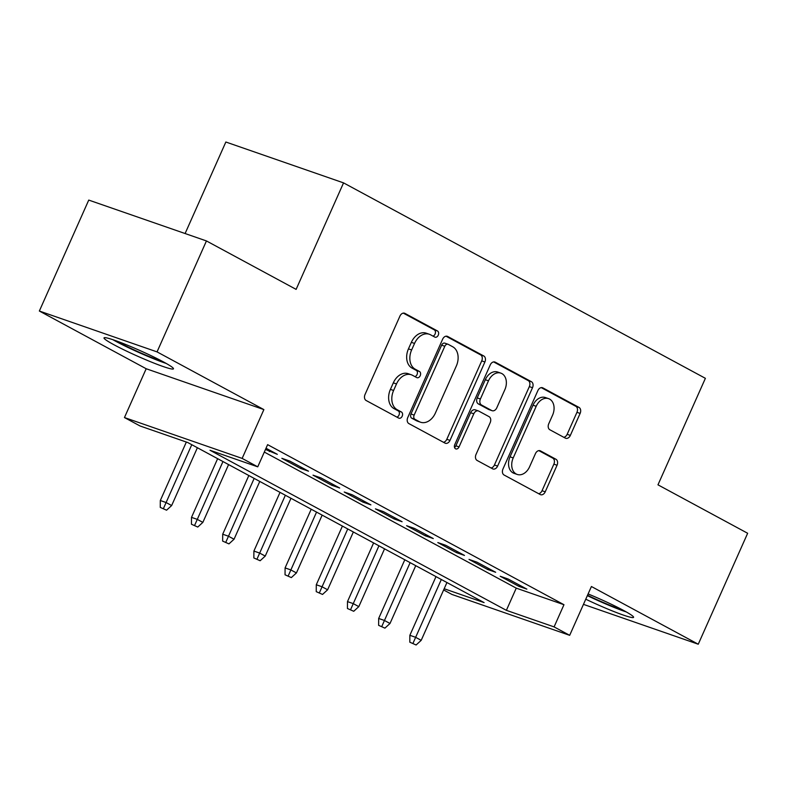 <?xml version="1.0" encoding="UTF-8"?>
<svg xmlns="http://www.w3.org/2000/svg" width="787" height="787" viewBox="0 0 787 787"><rect width="100%" height="100%" fill="white"/><g stroke="black" fill="none" stroke-linecap="round" stroke-linejoin="round"><path stroke-width="1.18" d="M438.261 335.173A3.345 2.42 109.1 0 0 437.474 330.963L404.941 313.393A4.781 3.463 109.1 0 0 404.567 313.226A4.781 3.463 109.1 0 0 399.934 316.099L365.03 394.503A4.781 3.463 109.1 0 0 366.152 400.514L398.684 418.084A3.345 2.42 109.1 0 0 398.94 418.202A3.345 2.42 109.1 0 0 402.187 416.195A3.345 2.42 109.1 0 0 401.4 411.985L397.189 409.712A15.307 11.067 109.1 0 1 393.598 390.48L396.5 383.948A15.307 11.067 109.1 0 1 411.326 374.779A15.307 11.067 109.1 0 1 412.506 375.301L416.717 377.573A3.345 2.42 109.1 0 0 416.982 377.691A3.345 2.42 109.1 0 0 420.219 375.684A3.345 2.42 109.1 0 0 419.432 371.474L415.221 369.201A15.307 11.067 109.1 0 1 411.631 349.969L414.542 343.437A15.307 11.067 109.1 0 1 429.358 334.268A15.307 11.067 109.1 0 1 430.548 334.79L434.758 337.062A3.345 2.42 109.1 0 0 435.014 337.18A3.345 2.42 109.1 0 0 438.261 335.173M432.968 336.098A3.345 2.42 109.1 0 0 435.073 334.072A3.345 2.42 109.1 0 0 434.286 329.861L403.298 313.118M396.894 417.12A3.345 2.42 109.1 0 0 398.999 415.093A3.345 2.42 109.1 0 0 398.212 410.883L394.012 408.61L397.189 409.712M414.926 376.609A3.345 2.42 109.1 0 0 417.041 374.582A3.345 2.42 109.1 0 0 416.254 370.372L412.044 368.1L415.221 369.201M585.764 599.202A38.012 3.059 -156 0 0 633.584 617.342A38.012 3.059 -156 0 0 623.668 610.496A38.012 3.059 -156 0 0 588.105 593.939M163.558 361.981A38.012 3.059 -156 0 0 126.186 344.686A38.012 3.059 -156 0 0 104.022 337.898A38.012 3.059 -156 0 0 113.938 344.745A38.012 3.059 -156 0 0 151.311 362.04A38.012 3.059 -156 0 0 173.474 368.828A38.012 3.059 -156 0 0 163.558 361.981M565.332 438.123A4.781 3.463 109.1 0 0 565.705 438.28A4.781 3.463 109.1 0 0 570.339 435.418L580.127 413.421A4.781 3.463 109.1 0 0 579.006 407.41L542.873 387.893A4.781 3.463 109.1 0 0 542.509 387.735A4.781 3.463 109.1 0 0 537.875 390.598L502.962 469.003A4.781 3.463 109.1 0 0 504.083 475.014L540.216 494.531A4.781 3.463 109.1 0 0 540.59 494.698A4.781 3.463 109.1 0 0 545.224 491.826L557.048 465.255A4.781 3.463 109.1 0 0 555.927 459.244L540.462 450.892A4.781 3.463 109.1 0 0 540.098 450.735A4.781 3.463 109.1 0 0 535.465 453.597L529.592 466.78A12.799 9.247 109.1 0 1 517.207 474.443A12.799 9.247 109.1 0 1 513.213 457.926L536.193 406.308A12.799 9.247 109.1 0 1 548.588 398.645A12.799 9.247 109.1 0 1 552.582 415.152L548.746 423.76A4.781 3.463 109.1 0 0 549.867 429.771L565.332 438.123M264.314 452.072L516.252 588.145L563.964 604.711L554.087 626.895L569.68 635.325L451.984 594.46L443.632 589.955M206.44 240.94L157.046 351.887L39.35 311.032L88.744 200.085L206.44 240.94L296.119 289.38L343.545 182.879L705.388 378.321L657.971 484.831L747.65 533.271L698.256 644.219L591.411 586.512L569.68 635.325M39.35 311.032L146.185 368.739L263.881 409.594L157.046 351.887M263.881 409.594L242.15 458.408L257.743 466.839L210.031 450.272L506.375 610.338L554.087 626.895M563.964 604.711L267.619 444.645L257.743 466.839M484.9 361.99A4.781 3.463 109.1 0 0 483.779 355.98L447.655 336.462A4.781 3.463 109.1 0 0 447.282 336.305A4.781 3.463 109.1 0 0 442.648 339.167L407.745 417.572A4.781 3.463 109.1 0 0 408.866 423.583L444.989 443.101A4.781 3.463 109.1 0 0 445.363 443.258A4.781 3.463 109.1 0 0 449.997 440.395L484.9 361.99L481.723 360.879A4.781 3.463 109.1 0 0 480.601 354.878L446.013 336.197M495.259 362.177L531.392 381.695A4.781 3.463 109.1 0 1 532.514 387.706L497.61 466.111A4.781 3.463 109.1 0 1 492.977 468.973A4.781 3.463 109.1 0 1 492.603 468.816L477.138 460.464A4.781 3.463 109.1 0 1 476.017 454.453L490.183 422.658A4.781 3.463 109.1 0 0 489.052 416.648L478.801 411.109A4.781 3.463 109.1 0 0 478.427 410.942A4.781 3.463 109.1 0 0 473.794 413.805L459.057 446.908A3.345 2.42 109.1 0 1 455.821 448.915A3.345 2.42 109.1 0 1 454.768 444.596L490.262 364.883A4.781 3.463 109.1 0 1 494.895 362.02A4.781 3.463 109.1 0 1 495.259 362.177L494.502 361.912M583.462 604.367L698.256 644.219M265.475 449.475L277.319 454.335L266.026 448.236M308.504 471.177L289.793 461.074L281.844 458.309L300.555 468.422L308.504 471.177M339.699 488.029L320.988 477.925L313.029 475.161L331.75 485.274L339.699 488.029M370.893 504.88L352.183 494.767L344.224 492.013L362.945 502.116L370.893 504.88M402.088 521.732L383.377 511.619L375.419 508.855L394.139 518.967L402.088 521.732M433.283 538.574L414.572 528.471L406.613 525.706L425.334 535.819L433.283 538.574M464.478 555.425L445.757 545.312L437.808 542.558L456.529 552.661L464.478 555.425M495.672 572.277L476.952 562.164L469.003 559.4L487.724 569.513L495.672 572.277M500.198 576.251L518.908 586.364L526.867 589.119L508.146 579.016L500.198 576.251M343.545 182.879L225.849 142.014L185.102 233.532M444.173 588.745L484.103 602.606L187.768 442.54L140.047 425.974L124.454 417.553L242.15 458.408M146.185 368.739L124.454 417.553M516.252 588.145L506.375 610.338M269.361 451.571L269.911 450.331M300.555 468.422L301.106 467.183M331.75 485.274L332.301 484.035M362.945 502.116L363.496 500.876M394.139 518.967L394.69 517.728M425.334 535.819L425.885 534.58M456.529 552.661L457.08 551.431M487.724 569.513L488.274 568.273M518.908 586.364L519.459 585.125M429.358 334.268L426.18 333.167A15.307 11.067 109.1 0 0 411.365 342.335L414.542 343.437M412.044 368.1A15.307 11.067 109.1 0 1 408.453 348.867L411.365 342.335M411.326 374.779L408.138 373.677A15.307 11.067 109.1 0 0 393.323 382.846L396.5 383.948M394.012 408.61A15.307 11.067 109.1 0 1 390.411 389.378L393.323 382.846M443.455 442.264A4.781 3.463 109.1 0 0 446.809 439.294L481.723 360.879M448.305 344.381A3.345 2.42 109.1 0 0 448.049 344.263A3.345 2.42 109.1 0 0 444.803 346.27L414.159 415.093A3.345 2.42 109.1 0 0 414.946 419.304L419.382 421.704A15.307 11.067 109.1 0 0 420.573 422.226A15.307 11.067 109.1 0 0 435.388 413.057L456.332 366.014A15.307 11.067 109.1 0 0 452.741 346.782L448.305 344.381M445.127 343.28A3.345 2.42 109.1 0 0 444.862 343.162A3.345 2.42 109.1 0 0 441.625 345.168L444.803 346.27M420.573 422.226L417.395 421.124A15.307 11.067 109.1 0 1 416.205 420.602L411.768 418.202A3.345 2.42 109.1 0 1 410.981 413.992L441.625 345.168M493.626 361.912L528.215 380.593L531.392 381.695M491.058 467.98A4.781 3.463 109.1 0 0 494.423 465.009L529.336 386.604A4.781 3.463 109.1 0 0 528.215 380.593M475.614 409.997A4.781 3.463 109.1 0 0 475.25 409.84A4.781 3.463 109.1 0 0 470.616 412.703L455.88 445.806L459.057 446.908M454.532 447.478A3.345 2.42 109.1 0 0 455.88 445.806M504.87 389.654A12.799 9.247 109.1 0 0 500.876 373.146A12.799 9.247 109.1 0 0 488.491 380.81L480.395 398.999A4.781 3.463 109.1 0 0 481.516 405.01L491.767 410.548A4.781 3.463 109.1 0 0 492.141 410.706A4.781 3.463 109.1 0 0 496.774 407.843L504.87 389.654M500.876 373.146L497.699 372.044A12.799 9.247 109.1 0 0 485.304 379.708L488.491 380.81M492.141 410.706L488.963 409.604A4.781 3.463 109.1 0 1 488.589 409.447L478.329 403.898A4.781 3.463 109.1 0 1 477.207 397.888L485.304 379.708M548.588 398.645L545.401 397.543A12.799 9.247 109.1 0 0 533.015 405.207L536.193 406.308M517.207 474.443L514.029 473.331A12.799 9.247 109.1 0 1 510.035 456.824L533.015 405.207M538.672 493.695A4.781 3.463 109.1 0 0 542.036 490.724L553.871 464.153A4.781 3.463 109.1 0 0 552.749 458.142L538.829 450.626M563.787 437.287A4.781 3.463 109.1 0 0 567.152 434.316L576.95 412.319A4.781 3.463 109.1 0 0 575.828 406.308L541.24 387.627M160.263 507.408L166.569 510.192L160.263 507.408L160.312 500.522L166.037 502.509L171.655 505.539L197.389 447.744M163.45 508.51L191.772 444.704M160.312 500.522L186.342 442.048M171.655 505.539L166.569 510.192M163.283 361.823A32.897 2.656 24 0 1 118.857 342.355A32.897 2.656 24 0 1 116.043 340.801M112.836 339.679A37.766 3.04 -156 0 0 115.679 341.253A37.766 3.04 -156 0 0 166.254 363.466M587.348 595.631A37.766 3.04 -156 0 0 626.363 611.981M623.383 610.348A32.897 2.656 24 0 1 587.525 595.247M191.457 524.25L197.763 527.044L191.457 524.25L191.507 517.364L197.232 519.351L202.849 522.391L228.584 464.586M194.635 525.352L222.967 461.556M191.507 517.364L217.635 458.673M202.849 522.391L197.763 527.044M222.652 541.102L228.948 543.886L222.652 541.102L222.701 534.216L228.427 536.203L234.044 539.233L259.779 481.437M225.83 542.204L254.162 478.407M222.701 534.216L248.83 475.525M234.044 539.233L228.948 543.886M253.847 557.953L260.143 560.737L253.847 557.953L253.896 551.067L259.621 553.054L265.239 556.084L290.974 498.289M257.024 559.055L285.356 495.249M253.896 551.067L280.024 492.377M265.239 556.084L260.143 560.737M285.042 574.795L291.338 577.589L285.042 574.795L285.091 567.909L290.816 569.906L296.433 572.936L322.158 515.131M288.219 575.907L316.551 512.101M285.091 567.909L311.219 509.219M296.433 572.936L291.338 577.589M316.236 591.647L322.532 594.441L316.236 591.647L316.285 584.761L322.011 586.748L327.618 589.788L353.353 531.982M319.414 592.749L347.746 528.953M316.285 584.761L342.414 526.07M327.618 589.788L322.532 594.441M347.431 608.499L353.727 611.283L347.431 608.499L347.48 601.612L353.206 603.599L358.813 606.629L384.548 548.834M350.608 609.6L378.931 545.794M347.48 601.612L373.609 542.922M358.813 606.629L353.727 611.283M378.626 625.34L384.922 628.134L378.626 625.34L378.665 618.464L384.39 620.451L390.008 623.481L415.743 565.676M381.803 626.452L410.125 562.646M378.665 618.464L404.803 559.773M390.008 623.481L384.922 628.134M409.811 642.192L416.116 644.986L409.811 642.192L409.86 635.306L415.585 637.293L421.202 640.333L446.937 582.528M412.998 643.294L441.32 579.498M409.86 635.306L435.998 576.615M421.202 640.333L416.116 644.986M434.286 329.861L437.474 330.963M398.212 410.883L401.4 411.985M416.254 370.372L419.432 371.474M408.453 348.867L411.631 349.969M390.411 389.378L393.598 390.48M404.174 313.128L404.941 313.393M446.809 439.294L449.997 440.395M446.888 336.197L447.655 336.462M480.601 354.878L483.779 355.98M410.981 413.992L414.159 415.093M411.768 418.202L414.946 419.304M416.205 420.602L419.382 421.704M529.336 386.604L532.514 387.706M494.423 465.009L497.61 466.111M470.616 412.703L473.794 413.805M477.207 397.888L480.395 398.999M478.329 403.898L481.516 405.01M488.589 409.447L491.767 410.548M510.035 456.824L513.213 457.926M539.705 450.636L540.462 450.892M552.749 458.142L555.927 459.244M553.871 464.153L557.048 465.255M542.036 490.724L545.224 491.826M542.115 387.637L542.873 387.893M575.828 406.308L579.006 407.41M576.95 412.319L580.127 413.421M567.152 434.316L570.339 435.418M444.862 343.162L448.049 344.263M475.25 409.84L478.427 410.942"/></g></svg>
